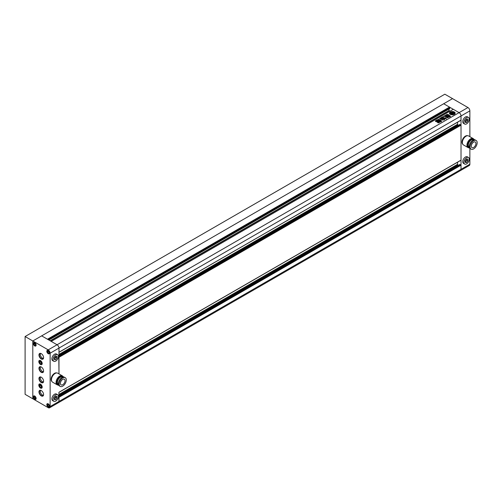 <?xml version="1.0" encoding="UTF-8"?>
<svg xmlns="http://www.w3.org/2000/svg" width="502" height="502" viewBox="0 0 502 502"><rect width="100%" height="100%" fill="white"/><g stroke="black" fill="none" stroke-linecap="round" stroke-linejoin="round"><path stroke-width="0.75" d="M444.841 94.194L452.547 98.637L32.799 340.977L32.799 398.783L32.799 340.977L25.1 336.528L444.841 94.194M25.1 336.528L25.1 394.334L48.205 407.674A2.723 1.575 60 0 0 49.566 407.806A2.723 1.575 60 0 0 50.131 406.564L50.131 353.201L58.985 348.087A2.723 1.575 -120 0 0 57.065 344.755L51.248 341.398L453.275 109.285L459.092 112.643A2.723 1.575 60 0 1 461.018 115.981L460.962 120.242L58.985 352.222L58.985 348.087A2.723 1.575 -120 0 0 57.065 344.755L41.66 335.863L443.686 103.751L449.503 107.108L449.779 108.564L48.819 339.998L449.811 108.488M454.335 112.009A2.861 1.65 0 0 0 451.223 111.651A2.861 1.65 0 0 0 449.453 113.176A2.861 1.65 0 0 0 450.294 114.343A2.861 1.65 0 0 0 453.406 114.701A2.861 1.65 0 0 0 455.176 113.176A2.861 1.65 0 0 0 454.335 112.009M455.163 113.289A2.861 1.65 0 0 0 454.335 112.235A2.861 1.65 0 0 0 451.311 111.858A2.861 1.65 0 0 0 449.459 113.289M453.099 112.806L452.553 112.856L453.501 112.825L452.892 112.511A1.638 0.948 0 0 0 451.8 112.655A1.299 0.747 0 0 0 451.938 112.322A1.299 0.747 0 0 0 451.787 111.971A2.152 1.242 0 0 0 450.225 112.875A1.299 0.747 0 0 0 451.405 112.881A1.638 0.948 0 0 0 451.147 113.389A1.638 0.948 0 0 0 451.16 113.515L451.423 113.559A1.18 0.684 0 0 1 451.361 113.333A1.18 0.684 0 0 1 451.687 112.862L452.961 113.596L452.026 114.356A1.462 0.847 0 0 1 452.101 114.613M451.605 114.349A2.152 1.242 0 0 1 450.79 114.054A2.152 1.242 0 0 1 450.175 113.314L450.175 113.534A2.152 1.242 0 0 0 450.79 114.28A2.152 1.242 0 0 0 451.605 114.575L451.605 114.349A0.904 0.521 0 0 0 451.398 114.167L450.802 113.822A0.791 0.458 0 0 1 450.57 113.502A0.791 0.458 0 0 1 450.652 113.301L450.652 113.521A0.791 0.458 0 0 0 450.595 113.609M437.236 122.187L436.753 121.911L438.516 120.668L439.005 120.944L437.236 121.967L436.753 121.685L438.516 120.668L439.005 120.944M437.236 121.967L436.753 121.911M440.725 121.528L439.99 122.017M440.022 122.099L438.51 122.871L437.838 122.683M437.913 122.795L440.053 121.333L440.618 121.66M447.05 116.125L445.751 115.153L447.125 116.081M447.15 116.069L446.761 116.878L446.774 116.282M447.903 117.757L446.761 117.098L446.774 116.508L446.761 117.098L447.991 117.706L447.276 117.819L445.92 117.035L445.864 116.558L445.92 117.035M445.864 116.558L446.309 116.301L445.864 116.558M446.146 116.2L444.866 116.564L443.969 115.987M444.05 116.094L445.563 115.761L445.23 116.194L444.747 115.692M445.563 115.761L445.13 115.51L445.751 115.153M448.706 115.767L449.786 116.797L448.706 115.767L448.029 115.78L446.924 116.797L448.016 117.43L449.786 116.797M439.915 119.984L438.541 119.3L437.807 119.721L440.957 121.716L441.591 121.296L440.718 120.173L439.708 119.972M441.653 121.415L439.915 120.204M440.957 121.653L440.769 121.252M444.854 118.673L444.973 118.346L446.184 118.874L446.272 118.485L444.81 118.572M446.184 118.874L446.272 118.485L445.425 118.296M443.404 118.836L442.927 117.957L441.898 117.926L442.582 119.388L441.879 119.871M443.561 118.817L444.722 118.867M444.565 119.03L444.094 119.307M441.948 119.984L443.668 120.009L444.421 119.796L444.113 119.394L444.546 119.714M442.168 119.482L441.998 118.779L442.168 119.256L441.998 118.779L440.336 118.974M440.373 119.068L440.505 118.71C440.436 119.25 440.988 119.432 442.168 119.256M445.895 115.284L446.548 114.688L447.226 114.92L446.862 114.343M450.495 116.514L449.158 115.416L447.74 115.523L448.719 114.845L448.129 114.494L446.887 114.469M449.158 115.416L447.74 115.297M449.158 115.19L450.495 116.188M450.495 116.288L448.844 115.655L447.269 115.862L445.895 115.065L446.548 114.688M447.226 114.92L446.548 114.908M445.487 117.87L444.603 118.441L442.99 117.631L441.666 118.152M441.678 118.02L440.078 118.949L439.488 118.604M439.583 118.723L442.507 116.903L443.404 116.577L443.555 117.142L443.404 116.577L442.507 116.872M444.546 117.738L445.312 118.033M439.683 121.333L437.913 122.35L437.43 122.074L439.194 121.051L439.683 121.333L439.194 121.051L437.43 122.074L437.913 122.35M435.485 121.478L435.447 120.863L437.085 119.922L437.763 119.947L438.353 120.649L437.763 119.947M438.353 120.649L436.715 121.597L435.485 121.258L435.447 120.863L435.485 121.258M58.929 352.348L461.018 120.116M449.039 108.984L449.039 110.49L450.005 111.18M48.129 339.597L449.811 107.685M47.822 339.421L449.503 107.51M459.863 164.537L461.018 165.202L461.018 169.337L461.018 115.981A2.723 1.575 -120 0 0 459.092 112.643L48.205 349.869L32.799 340.977L41.66 335.863L47.47 339.22L449.503 107.108M57.065 402.56A2.723 1.575 -120 0 0 58.427 402.692A2.723 1.575 -120 0 0 58.985 401.449L58.797 396.982M459.092 170.448A2.723 1.575 -120 0 0 460.453 170.586L58.427 402.692A2.723 1.575 -120 0 0 58.985 401.449L461.018 169.337A2.723 1.575 60 0 1 460.453 170.586A2.723 1.575 -120 0 0 461.018 169.337L469.872 164.223L469.872 148.36M457.548 162.228L457.548 164.317A0.546 0.314 -120 0 0 457.937 164.982L458.433 165.271M58.929 392.369L58.985 401.449L50.131 406.564M461.018 160.132L58.985 392.244L461.018 160.132L461.018 125.186L459.863 124.515M469.872 136.688L469.872 110.867L58.985 348.087L58.985 373.908L58.797 356.96M457.548 122.206L457.548 124.295A0.546 0.314 -120 0 0 457.937 124.96L458.433 125.249M444.973 118.566L445.425 118.516M446.184 119.099L446.272 118.704M443.404 119.062L442.927 118.177L441.923 118.064M443.561 119.043L443.875 118.635M444.565 119.256L443.875 118.861M442.03 119.928L442.582 119.388M442.576 119.294L442.444 118.955L442.576 119.294M440.505 118.93L440.913 118.654M441.998 118.999L440.913 118.88M440.769 121.471L440.957 121.873M439.708 120.198L438.541 119.52L437.807 119.947M449.786 117.016L449.798 116.621M446.956 116.621L448.029 115.78M447.646 116.414L448.179 116.502L448.029 116.188M448.06 116.652L448.593 116.734L448.443 116.426M448.468 116.979L449.001 116.972L448.468 116.884L448.851 116.665M448.706 115.993L448.029 116.006M448.719 115.071L448.129 114.494M448.129 114.72L446.968 114.393M445.864 116.784L445.92 117.261M444.05 116.32L444.747 115.918M445.563 115.987L445.23 116.194L445.563 115.912M445.751 115.372L445.13 115.73M439.652 118.679L441.735 117.255M442.507 117.129L441.735 117.474M443.555 117.393L443.404 116.803M445.312 118.252L444.672 117.888M437.951 122.77L440.053 121.333M440.618 121.879L440.053 121.559M437.913 122.576L437.43 122.293M439.683 121.553L439.194 121.277M438.516 120.888L439.005 121.17M435.447 121.082L437.085 119.922M437.085 120.141L437.763 120.166M438.353 120.875L438.309 120.48M436.451 120.932L436.677 121.283L437.418 120.631L436.451 120.932L437.198 120.499M454.454 113.289A2.152 1.242 0 0 1 454.467 113.402A2.152 1.242 0 0 1 452.101 114.638L452.101 114.412A2.152 1.242 0 0 0 454.467 113.176A2.152 1.242 0 0 0 454.454 113.057A1.462 0.847 0 0 1 453.971 113.013L453.042 113.552L451.769 112.812A1.18 0.684 0 0 1 452.967 112.668L453.099 112.712M452.578 112.85A1.18 0.684 0 0 0 451.988 112.944M453.005 113.119L452.553 112.856M453.005 113.339L453.501 112.825M451.204 113.151A1.299 0.747 0 0 1 450.225 113.101L450.225 112.875M451.16 113.734L451.16 113.515A1.638 0.948 0 0 0 451.147 113.615A1.638 0.948 0 0 0 451.16 113.734L451.706 113.866M451.706 114.086L452.208 113.577M451.373 113.446A1.18 0.684 0 0 1 451.687 113.082L451.687 112.862M451.687 113.082L452.766 113.709M453.431 112.53L453.431 112.304A0.791 0.458 0 0 0 452.528 112.216L452.528 112.442A0.791 0.458 0 0 1 453.431 112.53L454.028 112.875A0.904 0.521 0 0 0 454.348 112.994L454.348 112.768A2.152 1.242 0 0 0 452.547 111.946L452.547 112.166A0.759 0.439 0 0 0 452.547 112.166M453.431 112.304L454.028 112.649A0.904 0.521 0 0 0 454.348 112.768M450.175 113.314A0.759 0.439 0 0 0 450.652 113.301M466.603 123.875A3.815 2.203 -60 0 1 464.695 124.063A3.815 2.203 -60 0 1 464.112 121.007A3.815 2.203 -60 0 1 466.603 117.65A3.815 2.203 -60 0 1 468.504 117.455A3.815 2.203 -60 0 1 469.094 120.511A3.815 2.203 -60 0 1 466.603 123.875M468.504 117.455L467.349 116.79A3.815 2.203 120 0 0 465.448 116.979A3.815 2.203 120 0 0 462.957 120.342A3.815 2.203 120 0 0 463.541 123.392L464.695 124.063M466.603 163.89A3.815 2.203 -60 0 1 464.695 164.079A3.815 2.203 -60 0 1 464.112 161.023A3.815 2.203 -60 0 1 466.603 157.666A3.815 2.203 -60 0 1 468.504 157.477A3.815 2.203 -60 0 1 469.094 160.533A3.815 2.203 -60 0 1 466.603 163.89M468.504 157.477L467.349 156.812A3.815 2.203 120 0 0 465.448 157A3.815 2.203 120 0 0 462.957 160.358A3.815 2.203 120 0 0 463.541 163.414L464.695 164.079M462.706 144.137A4.901 2.83 -60 0 1 462.329 140.14A4.901 2.83 -60 0 1 465.448 136.098A4.901 2.83 -60 0 1 467.569 135.716M473.612 147.481A3.269 1.889 120 0 0 475.745 144.607A3.269 1.889 120 0 0 475.243 141.984A3.269 1.889 120 0 0 473.612 142.148A3.269 1.889 120 0 0 471.472 145.028A3.269 1.889 120 0 0 471.974 147.644A3.269 1.889 120 0 0 473.612 147.481M476.128 140.453L475.356 140.008A5.039 2.905 120 0 0 472.84 140.259A5.039 2.905 120 0 0 469.546 144.695A5.039 2.905 120 0 0 470.318 148.736L471.089 149.176A5.039 2.905 120 0 0 473.612 148.931A5.039 2.905 120 0 0 476.9 144.488A5.039 2.905 120 0 0 476.128 140.453A5.039 2.905 120 0 0 473.612 140.704A5.039 2.905 120 0 0 470.318 145.141A5.039 2.905 120 0 0 471.089 149.176M473.643 139.901L473.436 139.782A4.273 2.466 120 0 0 471.296 139.989A4.273 2.466 120 0 0 468.504 143.76A4.273 2.466 120 0 0 469.163 147.186L469.37 147.306M474.44 139.776A5.007 2.893 120 0 0 473.806 139.142L473.11 138.74A5.007 2.893 120 0 0 470.606 138.991A5.007 2.893 120 0 0 467.331 143.409A5.007 2.893 120 0 0 468.102 147.419L468.793 147.82A5.007 2.893 120 0 0 469.659 148.052M473.806 139.142A5.007 2.893 120 0 0 471.296 139.393A5.007 2.893 120 0 0 468.027 143.804A5.007 2.893 120 0 0 468.793 147.82M473.756 139.117A5.171 2.987 120 0 0 473.191 138.602L468.611 135.954A5.171 2.987 120 0 0 466.025 136.211A5.171 2.987 120 0 0 462.643 140.773A5.171 2.987 120 0 0 463.434 144.915L468.021 147.563A5.171 2.987 120 0 0 468.742 147.795M473.191 138.602A5.171 2.987 120 0 0 470.606 138.859A5.171 2.987 120 0 0 467.224 143.415A5.171 2.987 120 0 0 468.021 147.563M467.946 107.528L452.547 98.637L443.686 103.751L459.092 112.643L467.946 107.528A2.723 1.575 60 0 1 469.872 110.867M469.872 164.223A2.723 1.575 60 0 1 469.307 165.472L460.453 170.586M466.603 162.579L465.254 162.453L465.254 160.659L466.603 158.983L467.946 159.103L467.946 160.897L466.603 162.579L465.448 161.908L466.791 160.232L466.791 159.002M467.946 160.897L466.791 160.232M465.254 120.637L466.603 118.961L467.946 119.081L467.946 120.882L466.603 122.557L465.254 122.438L465.254 120.637M466.603 122.557L465.448 121.892L466.791 120.21L466.791 118.98M467.946 120.882L466.791 120.21M55.716 354.87A3.815 2.203 120 0 0 53.225 358.227A3.815 2.203 120 0 0 53.808 361.283A3.815 2.203 120 0 0 55.716 361.095A3.815 2.203 120 0 0 58.207 357.738A3.815 2.203 120 0 0 57.623 354.682A3.815 2.203 120 0 0 55.716 354.87M53.808 361.283L52.654 360.618A3.815 2.203 -60 0 1 52.07 357.562A3.815 2.203 -60 0 1 54.561 354.205A3.815 2.203 -60 0 1 56.462 354.017L57.623 354.682M55.716 394.892A3.815 2.203 120 0 0 53.225 398.249A3.815 2.203 120 0 0 53.808 401.305A3.815 2.203 120 0 0 55.716 401.117A3.815 2.203 120 0 0 58.207 397.753A3.815 2.203 120 0 0 57.623 394.704A3.815 2.203 120 0 0 55.716 394.892M53.808 401.305L52.654 400.634A3.815 2.203 -60 0 1 52.07 397.584A3.815 2.203 -60 0 1 54.561 394.221A3.815 2.203 -60 0 1 56.462 394.032L57.623 394.704M56.688 372.936A4.901 2.83 120 0 0 54.561 373.325A4.901 2.83 120 0 0 51.449 377.366A4.901 2.83 120 0 0 51.825 381.363M48.205 350.534A1.908 1.098 60 0 1 49.453 352.216A1.908 1.098 60 0 1 49.158 353.741A1.908 1.098 60 0 1 48.205 353.646A1.908 1.098 60 0 1 46.962 351.965A1.908 1.098 60 0 1 47.251 350.44A1.908 1.098 60 0 1 48.205 350.534M40.505 360.649A2.315 1.337 60 0 1 42.017 362.689A2.315 1.337 60 0 1 41.66 364.546A2.315 1.337 60 0 1 40.505 364.433A2.315 1.337 60 0 1 38.993 362.394A2.315 1.337 60 0 1 39.344 360.536A2.315 1.337 60 0 1 40.505 360.649M34.726 342.753A1.908 1.098 60 0 1 35.975 344.435A1.908 1.098 60 0 1 35.68 345.96A1.908 1.098 60 0 1 34.726 345.865A1.908 1.098 60 0 1 33.483 344.184A1.908 1.098 60 0 1 33.772 342.659A1.908 1.098 60 0 1 34.726 342.753M34.726 396.116A1.908 1.098 60 0 1 35.975 397.791A1.908 1.098 60 0 1 35.68 399.322A1.908 1.098 60 0 1 34.726 399.228A1.908 1.098 60 0 1 33.483 397.546A1.908 1.098 60 0 1 33.772 396.015A1.908 1.098 60 0 1 34.726 396.116M48.205 403.897A1.908 1.098 60 0 1 49.453 405.572A1.908 1.098 60 0 1 49.158 407.103A1.908 1.098 60 0 1 48.205 407.009A1.908 1.098 60 0 1 46.962 405.327A1.908 1.098 60 0 1 47.251 403.803A1.908 1.098 60 0 1 48.205 403.897M40.505 384.218A2.315 1.337 60 0 1 42.017 386.258A2.315 1.337 60 0 1 41.66 388.115A2.315 1.337 60 0 1 40.505 387.996A2.315 1.337 60 0 1 38.993 385.956A2.315 1.337 60 0 1 39.344 384.105A2.315 1.337 60 0 1 40.505 384.218M62.725 384.708A3.269 1.889 -60 0 1 61.087 384.871A3.269 1.889 -60 0 1 60.585 382.248A3.269 1.889 -60 0 1 62.725 379.374A3.269 1.889 -60 0 1 64.356 379.211A3.269 1.889 -60 0 1 64.858 381.827A3.269 1.889 -60 0 1 62.725 384.708M60.202 386.402L59.437 385.956A5.039 2.905 -60 0 1 58.659 381.922A5.039 2.905 -60 0 1 61.953 377.479A5.039 2.905 -60 0 1 64.469 377.234L65.241 377.673A5.039 2.905 -60 0 1 66.013 381.715A5.039 2.905 -60 0 1 62.725 386.151A5.039 2.905 -60 0 1 60.202 386.402A5.039 2.905 -60 0 1 59.431 382.367A5.039 2.905 -60 0 1 62.725 377.924A5.039 2.905 -60 0 1 65.241 377.673M58.483 384.526L58.276 384.406A4.273 2.466 -60 0 1 57.617 380.98A4.273 2.466 -60 0 1 60.409 377.215A4.273 2.466 -60 0 1 62.549 377.002L62.756 377.121M58.772 385.279A5.007 2.893 -60 0 1 57.906 385.047L57.215 384.645A5.007 2.893 -60 0 1 56.444 380.629A5.007 2.893 -60 0 1 59.719 376.211A5.007 2.893 -60 0 1 62.223 375.967L62.919 376.368A5.007 2.893 -60 0 1 63.553 376.996M57.906 385.047A5.007 2.893 -60 0 1 57.14 381.031A5.007 2.893 -60 0 1 60.409 376.613A5.007 2.893 -60 0 1 62.919 376.368M57.862 385.015A5.171 2.987 -60 0 1 57.134 384.783L52.547 382.141A5.171 2.987 -60 0 1 51.756 377.993A5.171 2.987 -60 0 1 55.138 373.438A5.171 2.987 -60 0 1 57.724 373.181L62.304 375.822A5.171 2.987 -60 0 1 62.869 376.337M57.134 384.783A5.171 2.987 -60 0 1 56.337 380.642A5.171 2.987 -60 0 1 59.719 376.08A5.171 2.987 -60 0 1 62.304 375.822M41.271 353.646A3.269 1.889 -120 0 0 38.961 354.983A3.269 1.889 -120 0 0 41.271 358.98A3.269 1.889 -120 0 0 43.586 357.65A3.269 1.889 -120 0 0 41.271 353.646L41.271 353.646M43.58 357.537A2.993 1.732 60 0 1 42.965 358.798A2.993 1.732 60 0 1 41.465 358.648A2.993 1.732 60 0 1 39.507 356.012A2.993 1.732 60 0 1 39.965 353.609A2.993 1.732 60 0 1 41.371 353.709M41.271 366.987A3.269 1.889 -120 0 0 38.961 368.324A3.269 1.889 -120 0 0 41.271 372.321A3.269 1.889 -120 0 0 43.586 370.991A3.269 1.889 -120 0 0 41.271 366.987L41.271 366.987M43.58 370.871A2.993 1.732 60 0 1 42.965 372.139A2.993 1.732 60 0 1 41.465 371.988A2.993 1.732 60 0 1 39.507 369.353A2.993 1.732 60 0 1 39.965 366.949A2.993 1.732 60 0 1 41.371 367.044M41.271 377.215A3.269 1.889 -120 0 0 38.961 378.546A3.269 1.889 -120 0 0 41.271 382.549A3.269 1.889 -120 0 0 43.586 381.219A3.269 1.889 -120 0 0 41.271 377.215L41.271 377.215M43.58 381.1A2.993 1.732 60 0 1 42.965 382.367A2.993 1.732 60 0 1 41.465 382.217A2.993 1.732 60 0 1 39.507 379.575A2.993 1.732 60 0 1 39.965 377.178A2.993 1.732 60 0 1 41.371 377.272M41.271 390.556A3.269 1.889 -120 0 0 38.961 391.886A3.269 1.889 -120 0 0 41.271 395.89A3.269 1.889 -120 0 0 43.586 394.553A3.269 1.889 -120 0 0 41.271 390.556L41.271 390.556M43.58 394.44A2.993 1.732 60 0 1 42.965 395.708A2.993 1.732 60 0 1 41.465 395.557A2.993 1.732 60 0 1 39.507 392.915A2.993 1.732 60 0 1 39.965 390.518A2.993 1.732 60 0 1 41.371 390.612M43.367 395.287A2.993 1.732 60 0 1 42.432 394.999A2.993 1.732 60 0 1 40.53 390.374M43.367 381.947A2.993 1.732 60 0 1 42.432 381.658A2.993 1.732 60 0 1 40.53 377.04M43.367 371.725A2.993 1.732 60 0 1 42.432 371.436A2.993 1.732 60 0 1 40.53 366.811M43.367 358.384A2.993 1.732 60 0 1 42.432 358.095A2.993 1.732 60 0 1 40.53 353.471M40.505 364.496A2.397 1.381 60 0 1 38.936 362.388A2.397 1.381 60 0 1 39.307 360.467A2.397 1.381 60 0 1 40.505 360.587A2.397 1.381 60 0 1 42.068 362.695A2.397 1.381 60 0 1 41.704 364.615A2.397 1.381 60 0 1 40.505 364.496M40.505 388.065A2.397 1.381 60 0 1 38.936 385.95A2.397 1.381 60 0 1 39.307 384.03A2.397 1.381 60 0 1 40.505 384.149A2.397 1.381 60 0 1 42.068 386.264A2.397 1.381 60 0 1 41.704 388.184A2.397 1.381 60 0 1 40.505 388.065M48.205 407.072A1.989 1.148 60 0 1 46.906 405.321A1.989 1.148 60 0 1 47.213 403.727A1.989 1.148 60 0 1 48.205 403.828A1.989 1.148 60 0 1 49.503 405.578A1.989 1.148 60 0 1 49.196 407.172A1.989 1.148 60 0 1 48.205 407.072M48.205 353.715A1.989 1.148 60 0 1 46.906 351.965A1.989 1.148 60 0 1 47.213 350.371A1.989 1.148 60 0 1 48.205 350.465A1.989 1.148 60 0 1 49.503 352.222A1.989 1.148 60 0 1 49.196 353.81A1.989 1.148 60 0 1 48.205 353.715M34.726 345.934A1.989 1.148 60 0 1 33.427 344.184A1.989 1.148 60 0 1 33.734 342.59A1.989 1.148 60 0 1 34.726 342.684A1.989 1.148 60 0 1 36.025 344.441A1.989 1.148 60 0 1 35.724 346.029A1.989 1.148 60 0 1 34.726 345.934M34.726 399.291A1.989 1.148 60 0 1 33.427 397.54A1.989 1.148 60 0 1 33.734 395.946A1.989 1.148 60 0 1 34.726 396.047A1.989 1.148 60 0 1 36.025 397.797A1.989 1.148 60 0 1 35.724 399.391A1.989 1.148 60 0 1 34.726 399.291M48.205 349.869A2.723 1.575 60 0 1 50.131 353.201M39.539 386.195L39.539 384.908L40.505 384.827L41.465 386.019L41.465 387.306L40.505 387.393L39.539 386.195L40.693 385.53L41.465 386.484M41.465 386.835L40.505 387.393M40.693 385.065L40.693 385.53M47.433 405.522L47.433 404.493L48.205 404.424L48.976 405.384L48.976 406.407L48.205 406.476L47.433 405.522L48.562 404.869M48.976 406.03L48.205 406.476M34.726 398.695L33.954 397.735L33.954 396.712L34.726 396.643L35.498 397.603L35.498 398.626L34.726 398.695L35.498 398.249M35.084 397.088L33.954 397.735M35.498 344.24L35.498 345.269L34.726 345.338L33.954 344.378L33.954 343.349L34.726 343.28L35.498 344.24M35.498 344.893L34.726 345.338M35.084 343.726L33.954 344.378M40.505 361.258L41.465 362.457L41.465 363.737L40.505 363.824L39.539 362.626L39.539 361.346L40.505 361.258M41.465 363.266L40.505 363.824M40.693 361.496L40.693 361.961L39.539 362.626M40.693 361.961L41.465 362.915M48.205 351.061L48.976 352.021L48.976 353.05L48.205 353.119L47.433 352.159L47.433 351.13L48.205 351.061M48.976 352.674L48.205 353.119M48.562 351.507L47.433 352.159M55.716 399.799L57.065 398.124L57.065 396.323L55.716 396.203L54.367 397.879L54.367 399.68L55.716 399.799L54.367 399.115M55.904 396.222L55.904 397.458L54.561 399.134M57.065 398.124L55.904 397.458M57.065 356.307L55.716 356.188L54.367 357.863L54.367 359.658L55.716 359.777L57.065 358.102L57.065 356.307M55.904 356.2L55.904 357.437L54.367 359.093M57.065 358.102L55.904 357.437M55.716 359.777L54.561 359.112M50.401 340.908L449.158 110.691M50.169 340.776L449.039 110.49M58.985 397.314L461.018 165.202M58.985 396.869L460.823 164.869M58.985 395.978L460.052 164.424M58.985 395.312L457.937 164.982M58.985 394.421L457.548 164.317M58.985 357.292L461.018 125.186M58.985 356.847L460.823 124.854M58.985 355.962L460.052 124.408M58.985 355.291L457.937 124.96M58.985 354.406L457.548 124.295M58.985 352.316L460.962 120.242M48.87 340.023L449.779 108.564M58.985 395.89L459.92 164.411M58.985 392.338L460.962 160.257M58.985 355.868L459.92 124.396M41.973 364.364L41.66 364.546M41.973 387.933L41.66 388.115M58.427 402.692L49.566 407.806M39.658 383.923L39.344 384.105M39.658 360.354L39.344 360.536"/></g></svg>
